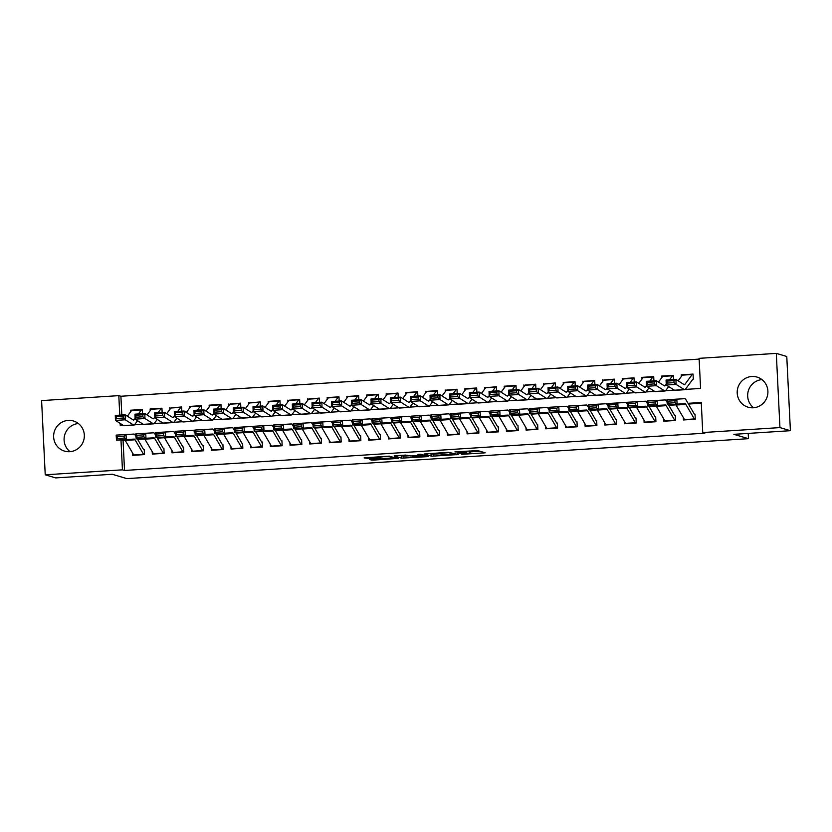 <?xml version="1.0" encoding="UTF-8"?>
<svg xmlns="http://www.w3.org/2000/svg" width="832" height="832" viewBox="0 0 832 832"><rect width="100%" height="100%" fill="white"/><g stroke="black" fill="none" stroke-linecap="round" stroke-linejoin="round"><path stroke-width="1.25" d="M461.469 454.345L485.191 452.806L477.755 450.58L454.896 451.901L466.242 452.078L457.652 453.211L470.059 453.211L461.469 454.345M68.224 420.41A15.704 15.33 106.5 0 1 84.23 437.767A15.704 15.33 106.5 0 1 64.522 451.11A15.704 15.33 106.5 0 1 68.224 420.41M751.795 376.49A15.704 15.33 106.5 0 1 767.801 393.848A15.704 15.33 106.5 0 1 748.093 407.191A15.704 15.33 106.5 0 1 751.795 376.49M370.968 459.222L369.398 459.43L371.519 460.075L373.859 460.075L398.206 458.39L388.43 456.175L364.125 457.891L368.971 458.63L378.726 457.995L380.286 457.777L378.882 457.309L383.604 456.695L389.334 456.726L394.316 458.234L370.968 459.222M685.287 389.418L700.575 388.43L699.109 358.342L776.308 353.382L786.77 356.491L790.4 430.695L733.845 434.335L748.488 438.672L126.88 478.618L112.237 474.271L55.692 477.911L45.23 474.802L41.6 400.598L118.81 395.637L119.766 415.147M790.4 430.695L779.938 427.596L702.738 432.557L701.262 402.47L688.043 403.322M125.122 440.242L123.063 440.378L124.53 470.465L704.829 433.181L702.738 432.557M124.53 470.465L122.439 469.841L45.23 474.802M431.569 456.217L458.255 454.532L448.479 452.317L424.133 454.002L431.569 456.217L431.465 454.21L440.014 453.814M426.67 456.685L401.544 458.151L394.108 455.926L405.423 455.083L410.758 455.967L419.567 455.551L421.138 455.333L417.934 454.366L420.67 454.21L428.189 456.435L426.67 456.685L426.629 455.978M142.47 413.691L142.262 409.469L130.468 410.228L131.55 410.55L127.348 416.218M162.146 412.433L161.938 408.2L150.134 408.959L151.216 409.282L147.025 414.95M181.813 411.164L181.605 406.942L170.882 408.023M201.49 409.906L201.282 405.673L189.478 406.432L190.559 406.754L186.368 412.422M221.156 408.637L220.948 404.414L209.144 405.174L210.226 405.496L206.034 411.164M240.833 407.368L240.625 403.146L229.902 404.227M260.499 406.11L260.291 401.887L249.569 402.958M280.166 404.841L279.968 400.618L268.164 401.378L269.246 401.7L265.044 407.368M299.842 403.582L299.634 399.36L288.912 400.431M319.509 402.314L319.301 398.091L308.589 399.173M339.186 401.055L338.978 396.833L327.174 397.582L328.255 397.904L324.064 403.572M358.852 399.786L358.644 395.564L347.922 396.646M378.529 398.528L378.321 394.306L366.517 395.054L367.598 395.377L363.407 401.045M398.195 397.259L397.987 393.037L387.265 394.118M417.872 396.001L417.664 391.768L405.86 392.527L406.942 392.85L402.74 398.518M437.538 394.732L437.33 390.51L426.608 391.591M457.205 393.474L457.007 389.241L446.285 390.322M476.882 392.205L476.674 387.982L464.87 388.742L465.951 389.064L461.76 394.732M496.548 390.936L496.34 386.714L485.628 387.795M516.225 389.678L516.017 385.455L504.213 386.214L505.294 386.537L501.103 392.205M535.891 388.409L535.683 384.186L524.961 385.268M555.568 387.15L555.36 382.928L544.638 383.999M575.234 385.882L575.026 381.659L563.222 382.418L564.304 382.741L560.113 388.409M594.911 384.623L594.703 380.401L583.981 381.472M614.578 383.354L614.37 379.132L603.647 380.214M634.244 382.096L634.046 377.874L622.242 378.622L623.324 378.945L619.122 384.613M653.921 380.827L653.713 376.605L641.909 377.364L642.99 377.686L638.799 383.354M673.587 379.569L673.379 375.336L661.586 376.095L662.667 376.418L658.466 382.086M683.342 417.57L683.457 419.962L695.261 419.203L695.022 414.19M663.676 418.839L663.79 421.231L675.594 420.472L675.345 415.459M643.999 420.098L644.114 422.49L655.918 421.73L655.678 416.718M624.333 421.366L624.447 423.758L636.251 422.999L636.002 417.986M604.656 422.625L604.77 425.017L616.574 424.258L616.335 419.245M584.99 423.894L585.104 426.286L596.908 425.526L596.658 420.514M565.313 425.152L565.438 427.544L577.231 426.785L576.992 421.772M545.646 426.421L545.761 428.813L557.565 428.054L557.315 423.041M525.97 427.679L526.094 430.071L537.898 429.312L537.649 424.299M506.303 428.948L506.418 431.34L518.222 430.581L517.982 425.568M486.637 430.206L486.751 432.598L498.555 431.839L498.306 426.826M466.96 431.475L467.074 433.867L478.878 433.108L478.639 428.095M447.294 432.734L447.408 435.126L459.212 434.377L458.962 429.354M427.617 434.002L427.731 436.394L439.535 435.635L439.296 430.622M407.95 435.271L408.065 437.663L419.869 436.904L419.619 431.881M388.274 436.53L388.398 438.922L400.192 438.162L399.953 433.15M368.607 437.798L368.722 440.19L380.526 439.431L380.276 434.418M348.93 439.057L349.055 441.449L360.859 440.69L360.61 435.677M329.264 440.326L329.378 442.718L341.182 441.958L340.943 436.946M309.598 441.584L309.712 443.976L321.516 443.217L321.266 438.204M289.921 442.853L290.035 445.245L301.839 444.486L301.6 439.473M270.254 444.111L270.369 446.503L282.173 445.744L281.923 440.731M250.578 445.38L250.692 447.772L262.496 447.013L262.257 442M230.911 446.638L231.026 449.03L242.83 448.271L242.58 443.258M211.234 447.907L211.359 450.299L223.153 449.54L222.914 444.527M191.568 449.166L191.682 451.558L203.486 450.809L203.237 445.786M171.891 450.434L172.016 452.826L183.82 452.067L183.57 447.054M152.225 451.703L152.339 454.095L164.143 453.336L163.904 448.313M701.303 403.218L688.47 404.05M675.906 404.851L668.803 405.309M656.24 406.12L649.126 406.578M636.574 407.378L629.46 407.836M616.897 408.647L609.783 409.105M597.23 409.906L590.117 410.363M577.554 411.174L570.44 411.632M557.887 412.443L550.774 412.901M538.21 413.702L531.097 414.159M518.544 414.97L511.43 415.428M498.867 416.229L491.764 416.686M479.201 417.498L472.087 417.955M459.534 418.756L452.421 419.214M439.858 420.025L432.744 420.482M420.191 421.283L413.078 421.741M400.514 422.552L393.401 423.01M380.848 423.81L373.734 424.268M361.171 425.079L354.058 425.537M341.505 426.338L334.391 426.795M321.828 427.606L314.725 428.064M302.162 428.875L295.048 429.333M282.495 430.134L275.382 430.591M262.818 431.402L255.705 431.86M243.152 432.661L236.038 433.118M223.475 433.93L216.362 434.387M203.809 435.188L196.695 435.646M184.132 436.457L177.018 436.914M164.466 437.715L157.352 438.173M144.789 438.984L137.686 439.442M144.227 449.582L144.477 454.594L132.673 455.354L132.558 452.962M699.14 359.102L120.9 396.25L121.815 415.022M122.294 424.746L122.335 425.589M693.295 379.09L693.056 374.078L681.252 374.837L681.335 376.511M661.586 376.095L661.658 377.77M641.909 377.364L641.992 379.038M622.242 378.622L622.326 380.297M602.566 379.891L602.649 381.566M582.899 381.16L582.982 382.824M563.222 382.418L563.306 384.093M543.556 383.687L543.639 385.351M523.879 384.946L523.962 386.62M504.213 386.214L504.296 387.878M484.546 387.473L484.619 389.147M464.87 388.742L464.953 390.416M445.203 390L445.286 391.674M425.526 391.269L425.61 392.943M405.86 392.527L405.943 394.202M386.183 393.796L386.266 395.47M366.517 395.054L366.6 396.729M346.84 396.323L346.923 397.998M327.174 397.582L327.257 399.256M307.507 398.85L307.58 400.525M287.83 400.119L287.914 401.783M268.164 401.378L268.247 403.052M248.487 402.646L248.57 404.31M228.821 403.905L228.904 405.579M209.144 405.174L209.227 406.848M189.478 406.432L189.561 408.106M169.801 407.701L169.884 409.375M150.134 408.959L150.218 410.634M130.468 410.228L130.541 411.902M748.488 438.672L748.228 433.41M776.308 353.382L779.938 427.596M120.9 396.25L118.81 395.637M120.162 423.394L120.276 425.724L123.51 425.516M134.503 424.809L143.177 424.247M154.17 423.54L162.854 422.989M173.846 422.282L182.52 421.72M193.513 421.013L202.197 420.451M213.19 419.754L221.863 419.193M232.856 418.486L241.54 417.924M252.533 417.217L261.206 416.666M272.199 415.958L280.873 415.397M291.866 414.69L300.55 414.138M311.542 413.431L320.216 412.87M331.209 412.162L339.893 411.611M350.886 410.904L359.559 410.342M370.552 409.635L379.236 409.084M390.229 408.377L398.902 407.815M409.895 407.108L418.579 406.557M429.572 405.85L438.246 405.288M449.238 404.581L457.912 404.019M468.905 403.322L477.589 402.761M488.582 402.054L497.255 401.492M508.248 400.785L516.932 400.234M527.925 399.526L536.598 398.965M547.591 398.258L556.275 397.706M567.268 396.999L575.942 396.438M586.934 395.73L595.618 395.179M606.611 394.472L615.285 393.91M626.278 393.203L634.951 392.652M645.944 391.945L654.628 391.383M665.621 390.676L674.294 390.125M120.973 439.91L122.439 469.841M123.063 440.378L121.389 439.889M681.252 374.837L682.334 375.159M753.615 407.753A15.704 15.33 106.5 0 1 761.956 379.61M70.044 451.682A15.704 15.33 106.5 0 1 78.385 423.54M470.194 453.305L470.101 451.298L470.059 453.211M469.175 450.986L469.955 451.204M470.122 451.88L479.981 451.246M429.239 453.554L431.465 454.21M453.991 454.719L455.052 454.542L448.573 452.618L439.13 453.502L443.695 454.906L453.991 454.719M409.989 455.738L403.78 456.144L403.884 458.151M399.214 455.478L403.78 456.144M413.868 456.893L424.32 456.3L420.15 455.728L412.11 456.362L413.868 456.893M693.077 374.442L692.619 374.296A7.051 1.435 86.3 0 0 692.505 374.286A7.051 1.435 86.3 0 0 692.182 374.504L684.882 384.374A10.067 2.049 -93.7 0 1 684.414 384.686A10.067 2.049 -93.7 0 1 684.112 384.602L675.917 379.413L676.083 384.394L684.278 389.574A15.101 3.078 86.3 0 0 684.736 389.709A15.101 3.078 86.3 0 0 685.433 389.241L692.734 379.371M674.003 382.647L673.941 380.65L667.056 381.098L667.118 383.084L674.003 382.647L676.083 384.394L666.245 385.029L674.44 390.208A15.101 3.078 86.3 0 0 674.898 390.343L684.736 389.709M667.118 383.084L666.245 385.029L666.078 380.047L675.917 379.413L673.941 380.65M682.781 374.93A7.051 1.435 86.3 0 0 682.666 374.92A7.051 1.435 86.3 0 0 682.344 375.138L678.142 380.827M666.078 380.047L667.056 381.098M684.726 419.879A7.051 1.435 -93.7 0 1 684.518 419.588L676.021 405.028A10.067 2.049 86.3 0 0 675.21 404.342L667.285 404.747L666.962 399.724L684.726 398.684A15.101 3.078 -93.7 0 1 685.942 399.724L694.418 414.232M674.887 400.712L676.801 399.09L677.123 404.113L667.285 404.747L668.127 403.166L675.012 402.73L674.887 400.712L668.002 401.159L668.127 403.166M694.564 419.245A7.051 1.435 -93.7 0 1 694.356 418.954L685.859 404.394A10.067 2.049 86.3 0 0 685.038 403.707L677.123 404.113L675.012 402.73M668.002 401.159L666.962 399.724M673.4 375.7L672.942 375.565A7.051 1.435 86.3 0 0 672.838 375.554A7.051 1.435 86.3 0 0 672.516 375.773L669.51 379.829M666.224 384.27L665.205 385.642A10.067 2.049 -93.7 0 1 664.747 385.954A10.067 2.049 -93.7 0 1 664.435 385.861L656.24 380.682L656.406 385.663L664.602 390.842A15.101 3.078 86.3 0 0 665.07 390.978A15.101 3.078 86.3 0 0 665.756 390.51L668.678 386.568M654.337 383.906L654.264 381.919L647.379 382.366L647.452 384.353L654.337 383.906L656.406 385.663L646.578 386.287L654.774 391.477A15.101 3.078 86.3 0 0 655.231 391.612L665.07 390.978M647.452 384.353L646.578 386.287L646.402 381.316L656.24 380.682L654.264 381.919M663.104 376.199A7.051 1.435 86.3 0 0 663 376.189A7.051 1.435 86.3 0 0 662.678 376.407L672.516 375.773M646.402 381.316L647.379 382.366M653.734 376.969L653.276 376.834A7.051 1.435 86.3 0 0 653.162 376.813A7.051 1.435 86.3 0 0 652.839 377.031L649.834 381.087M646.547 385.538L645.538 386.901A10.067 2.049 -93.7 0 1 645.07 387.213A10.067 2.049 -93.7 0 1 644.769 387.13L636.574 381.94L636.74 386.922L644.935 392.111A15.101 3.078 86.3 0 0 645.393 392.236A15.101 3.078 86.3 0 0 646.09 391.768L649.012 387.826M634.66 385.174L634.598 383.188L627.713 383.625L627.775 385.622L634.66 385.174L636.74 386.922L626.902 387.556L635.097 392.735A15.101 3.078 86.3 0 0 635.554 392.87L645.393 392.236M627.775 385.622L626.902 387.556L626.735 382.574L636.574 381.94L634.598 383.188M643.438 377.458A7.051 1.435 86.3 0 0 643.334 377.447A7.051 1.435 86.3 0 0 643.001 377.666L652.839 377.031M626.735 382.574L627.713 383.625M634.057 378.227L633.599 378.092A7.051 1.435 86.3 0 0 633.495 378.082A7.051 1.435 86.3 0 0 633.173 378.3L630.167 382.356M626.881 386.797L625.862 388.17A10.067 2.049 -93.7 0 1 625.404 388.482A10.067 2.049 -93.7 0 1 625.092 388.388L616.897 383.209L617.074 388.19L625.258 393.37A15.101 3.078 86.3 0 0 625.726 393.505A15.101 3.078 86.3 0 0 626.423 393.037L629.335 389.095M614.994 386.443L614.921 384.446L608.036 384.894L608.109 386.88L614.994 386.443L617.074 388.19L607.235 388.814L615.43 394.004A15.101 3.078 86.3 0 0 615.888 394.139L625.726 393.505M608.109 386.88L607.235 388.814L607.069 383.843L616.897 383.209L614.921 384.446M623.771 378.726A7.051 1.435 86.3 0 0 623.657 378.716A7.051 1.435 86.3 0 0 623.334 378.934L633.173 378.3M607.069 383.843L608.036 384.894M614.39 379.496L613.933 379.361A7.051 1.435 86.3 0 0 613.818 379.34A7.051 1.435 86.3 0 0 613.496 379.558L610.501 383.614M607.204 388.066L606.195 389.438A10.067 2.049 -93.7 0 1 605.727 389.74A10.067 2.049 -93.7 0 1 605.426 389.657L597.23 384.467L597.397 389.449L605.592 394.638A15.101 3.078 86.3 0 0 606.05 394.763A15.101 3.078 86.3 0 0 606.746 394.306L609.669 390.354M595.317 387.702L595.254 385.715L588.37 386.152L588.432 388.149L595.317 387.702L597.397 389.449L587.558 390.083L595.754 395.262A15.101 3.078 86.3 0 0 596.222 395.398L606.05 394.763M588.432 388.149L587.558 390.083L587.392 385.102L597.23 384.467L595.254 385.715M604.094 379.985A7.051 1.435 86.3 0 0 603.99 379.974A7.051 1.435 86.3 0 0 603.658 380.193L599.456 385.882M587.392 385.102L588.37 386.152M665.059 421.148A7.051 1.435 -93.7 0 1 664.851 420.857L656.354 406.297A10.067 2.049 86.3 0 0 655.533 405.6L647.618 406.006L647.296 400.982L665.049 399.942A15.101 3.078 -93.7 0 1 666.276 400.982L667.139 402.47M668.429 404.685L674.742 415.49M655.221 401.981L657.134 400.348L657.446 405.371L647.618 406.006L648.461 404.435L655.346 403.988L655.221 401.981L648.336 402.418L648.461 404.435M674.898 420.514A7.051 1.435 -93.7 0 1 674.69 420.222L666.182 405.662A10.067 2.049 86.3 0 0 665.371 404.966L657.446 405.371L655.346 403.988M648.336 402.418L647.296 400.982M645.382 422.406A7.051 1.435 -93.7 0 1 645.174 422.115L636.678 407.555A10.067 2.049 86.3 0 0 635.866 406.869L627.942 407.274L627.619 402.251L645.382 401.211A15.101 3.078 -93.7 0 1 646.599 402.251L647.473 403.738M648.762 405.943L655.075 416.759M635.544 403.239L637.458 401.617L637.78 406.64L627.942 407.274L628.784 405.694L635.669 405.257L635.544 403.239L628.659 403.686L628.784 405.694M655.221 421.772A7.051 1.435 -93.7 0 1 655.013 421.481L646.516 406.931A10.067 2.049 86.3 0 0 645.694 406.234L637.78 406.64L635.669 405.257M628.659 403.686L627.619 402.251M625.716 423.675A7.051 1.435 -93.7 0 1 625.508 423.384L617.011 408.824A10.067 2.049 86.3 0 0 616.19 408.127L608.275 408.533L607.953 403.51L625.706 402.47A15.101 3.078 -93.7 0 1 626.933 403.51L627.796 404.997M629.086 407.212L635.398 418.018M615.878 404.508L617.791 402.875L618.103 407.898L608.275 408.533L609.118 406.962L616.002 406.515L615.878 404.508L608.993 404.955L609.118 406.962M635.554 423.041A7.051 1.435 -93.7 0 1 635.346 422.75L626.839 408.19A10.067 2.049 86.3 0 0 626.028 407.493L618.103 407.898L616.002 406.515M608.993 404.955L607.953 403.51M606.05 424.934A7.051 1.435 -93.7 0 1 605.842 424.642L597.334 410.082A10.067 2.049 86.3 0 0 596.523 409.396L588.598 409.802L588.276 404.778L606.039 403.738A15.101 3.078 -93.7 0 1 607.256 404.778L608.13 406.266M609.419 408.481L615.732 419.286M596.201 405.777L598.114 404.144L598.437 409.167L588.598 409.802L589.451 408.221L596.336 407.784L596.201 405.777L589.316 406.214L589.451 408.221M615.878 424.31A7.051 1.435 -93.7 0 1 615.67 424.008L607.173 409.458A10.067 2.049 86.3 0 0 606.362 408.762L598.437 409.167L596.336 407.784M589.316 406.214L588.276 404.778M594.714 380.754L594.256 380.619A7.051 1.435 86.3 0 0 594.152 380.609A7.051 1.435 86.3 0 0 593.83 380.827L590.824 384.883M587.538 389.324L586.518 390.697A10.067 2.049 -93.7 0 1 586.061 391.009A10.067 2.049 -93.7 0 1 585.749 390.915L577.554 385.736L577.73 390.718L585.926 395.897A15.101 3.078 86.3 0 0 586.383 396.032A15.101 3.078 86.3 0 0 587.08 395.564L589.992 391.622M575.65 388.97L575.578 386.974L568.693 387.421L568.766 389.407L575.65 388.97L577.73 390.718L567.892 391.342L576.087 396.531A15.101 3.078 86.3 0 0 576.545 396.666L586.383 396.032M568.766 389.407L567.892 391.342L567.726 386.37L577.554 385.736L575.578 386.974M584.428 381.254A7.051 1.435 86.3 0 0 584.314 381.243A7.051 1.435 86.3 0 0 583.991 381.462L579.779 387.14M567.726 386.37L568.693 387.421M586.373 426.202A7.051 1.435 -93.7 0 1 586.165 425.911L577.668 411.351A10.067 2.049 86.3 0 0 576.846 410.654L568.932 411.06L568.61 406.037L586.362 405.007A15.101 3.078 -93.7 0 1 587.59 406.037L588.453 407.524M589.753 409.739L596.055 420.545M576.534 407.035L578.448 405.402L578.77 410.426L568.932 411.06L569.774 409.49L576.659 409.042L576.534 407.035L569.65 407.482L569.774 409.49M596.211 425.568A7.051 1.435 -93.7 0 1 596.003 425.277L587.496 410.717A10.067 2.049 86.3 0 0 586.685 410.03L578.77 410.426L576.659 409.042M569.65 407.482L568.61 406.037M575.047 382.023L574.59 381.888A7.051 1.435 86.3 0 0 574.475 381.867A7.051 1.435 86.3 0 0 574.153 382.086L571.158 386.152M567.861 390.593L566.852 391.966A10.067 2.049 -93.7 0 1 566.384 392.278A10.067 2.049 -93.7 0 1 566.082 392.184L557.887 387.005L558.054 391.976L566.249 397.166A15.101 3.078 86.3 0 0 566.706 397.301A15.101 3.078 86.3 0 0 567.403 396.833L570.326 392.881M555.974 390.229L555.911 388.242L549.026 388.679L549.089 390.676L555.974 390.229L558.054 391.976L548.215 392.61L556.41 397.79A15.101 3.078 86.3 0 0 556.878 397.925L566.706 397.301M549.089 390.676L548.215 392.61L548.049 387.629L557.887 387.005L555.911 388.242M564.751 382.512A7.051 1.435 86.3 0 0 564.647 382.502A7.051 1.435 86.3 0 0 564.325 382.72L574.153 382.086M548.049 387.629L549.026 388.679M566.706 427.461A7.051 1.435 -93.7 0 1 566.498 427.17L557.991 412.61A10.067 2.049 86.3 0 0 557.18 411.923L549.255 412.329L548.943 407.306L566.696 406.266A15.101 3.078 -93.7 0 1 567.913 407.306L568.786 408.793M570.076 411.008L576.389 421.814M556.858 408.304L558.771 406.671L559.094 411.694L549.255 412.329L550.108 410.748L556.993 410.311L556.858 408.304L549.973 408.741L550.108 410.748M576.534 426.837A7.051 1.435 -93.7 0 1 576.326 426.546L567.83 411.986A10.067 2.049 86.3 0 0 567.018 411.289L559.094 411.694L556.993 410.311M549.973 408.741L548.943 407.306M555.37 383.282L554.913 383.146A7.051 1.435 86.3 0 0 554.809 383.136A7.051 1.435 86.3 0 0 554.486 383.354L551.481 387.41M548.194 391.851L547.175 393.224A10.067 2.049 -93.7 0 1 546.718 393.536A10.067 2.049 -93.7 0 1 546.406 393.453L538.21 388.263L538.387 393.245L546.582 398.424A15.101 3.078 86.3 0 0 547.04 398.559A15.101 3.078 86.3 0 0 547.737 398.091L550.649 394.15M536.307 391.498L536.234 389.501L529.35 389.948L529.422 391.934L536.307 391.498L538.387 393.245L528.549 393.879L536.744 399.058A15.101 3.078 86.3 0 0 537.202 399.194L547.04 398.559M529.422 391.934L528.549 393.879L528.382 388.898L538.21 388.263L536.234 389.501M545.085 383.781A7.051 1.435 86.3 0 0 544.97 383.77A7.051 1.435 86.3 0 0 544.648 383.989L540.446 389.667M528.382 388.898L529.35 389.948M547.03 428.73A7.051 1.435 -93.7 0 1 546.822 428.438L538.325 413.878A10.067 2.049 86.3 0 0 537.514 413.182L529.589 413.587L529.266 408.564L547.019 407.534A15.101 3.078 -93.7 0 1 548.246 408.574L549.11 410.051M550.41 412.266L556.712 423.072M537.191 409.562L539.105 407.94L539.427 412.963L529.589 413.587L530.431 412.017L537.316 411.57L537.191 409.562L530.306 410.01L530.431 412.017M556.868 428.095A7.051 1.435 -93.7 0 1 556.66 427.804L548.163 413.244A10.067 2.049 86.3 0 0 547.342 412.558L539.427 412.963L537.316 411.57M530.306 410.01L529.266 408.564M535.704 384.55L535.246 384.415A7.051 1.435 86.3 0 0 535.142 384.405A7.051 1.435 86.3 0 0 534.81 384.623L531.814 388.679M528.528 393.12L527.509 394.493A10.067 2.049 -93.7 0 1 527.041 394.805A10.067 2.049 -93.7 0 1 526.739 394.711L518.544 389.532L518.71 394.503L526.906 399.693A15.101 3.078 86.3 0 0 527.374 399.828A15.101 3.078 86.3 0 0 528.06 399.36L530.982 395.418M516.641 392.756L516.568 390.77L509.683 391.206L509.756 393.203L516.641 392.756L518.71 394.503L508.882 395.138L517.067 400.327A15.101 3.078 86.3 0 0 517.535 400.452L527.374 399.828M509.756 393.203L508.882 395.138L508.706 390.156L518.544 389.532L516.568 390.77M525.408 385.05A7.051 1.435 86.3 0 0 525.304 385.029A7.051 1.435 86.3 0 0 524.982 385.247L520.77 390.936M508.706 390.156L509.683 391.206M527.363 429.988A7.051 1.435 -93.7 0 1 527.155 429.697L518.648 415.147A10.067 2.049 86.3 0 0 517.837 414.45L509.912 414.856L509.6 409.833L527.353 408.793A15.101 3.078 -93.7 0 1 528.58 409.833L529.443 411.32M530.733 413.535L537.046 424.341M517.525 410.831L519.428 409.198L519.75 414.222L509.912 414.856L510.765 413.275L517.65 412.838L517.525 410.831L510.63 411.268L510.765 413.275M537.202 429.364A7.051 1.435 -93.7 0 1 536.983 429.073L528.486 414.513A10.067 2.049 86.3 0 0 527.675 413.816L519.75 414.222L517.65 412.838M510.63 411.268L509.6 409.833M516.038 385.809L515.58 385.674A7.051 1.435 86.3 0 0 515.466 385.663A7.051 1.435 86.3 0 0 515.143 385.882L512.138 389.938M508.851 394.378L507.842 395.751A10.067 2.049 -93.7 0 1 507.374 396.063A10.067 2.049 -93.7 0 1 507.073 395.98L498.878 390.79L499.044 395.772L507.239 400.951A15.101 3.078 86.3 0 0 507.697 401.086A15.101 3.078 86.3 0 0 508.394 400.618L511.306 396.677M496.964 394.025L496.902 392.028L490.017 392.475L490.079 394.462L496.964 394.025L499.044 395.772L489.206 396.406L497.401 401.586A15.101 3.078 86.3 0 0 497.858 401.721L507.697 401.086M490.079 394.462L489.206 396.406L489.039 391.425L498.878 390.79L496.902 392.028M505.742 386.308A7.051 1.435 86.3 0 0 505.627 386.298A7.051 1.435 86.3 0 0 505.305 386.516L515.143 385.882M489.039 391.425L490.017 392.475M496.361 387.078L495.903 386.942A7.051 1.435 86.3 0 0 495.799 386.932A7.051 1.435 86.3 0 0 495.477 387.15L492.471 391.206M489.185 395.647L488.166 397.02A10.067 2.049 -93.7 0 1 487.708 397.332A10.067 2.049 -93.7 0 1 487.396 397.238L479.201 392.059L479.367 397.03L487.562 402.22A15.101 3.078 86.3 0 0 488.03 402.355A15.101 3.078 86.3 0 0 488.717 401.887L491.639 397.946M477.298 395.283L477.225 393.297L470.34 393.734L470.413 395.73L477.298 395.283L479.367 397.03L469.539 397.665L477.734 402.854A15.101 3.078 86.3 0 0 478.192 402.979L488.03 402.355M470.413 395.73L469.539 397.665L469.362 392.683L479.201 392.059L477.225 393.297M486.065 387.577A7.051 1.435 86.3 0 0 485.961 387.556A7.051 1.435 86.3 0 0 485.638 387.774L481.426 393.463M469.362 392.683L470.34 393.734M476.694 388.336L476.237 388.201A7.051 1.435 86.3 0 0 476.122 388.19A7.051 1.435 86.3 0 0 475.8 388.409L472.794 392.465M469.508 396.906L468.499 398.278A10.067 2.049 -93.7 0 1 468.031 398.59A10.067 2.049 -93.7 0 1 467.73 398.507L459.534 393.318L459.701 398.299L467.896 403.478A15.101 3.078 86.3 0 0 468.354 403.614A15.101 3.078 86.3 0 0 469.05 403.146L471.973 399.204M457.621 396.552L457.558 394.555L450.674 395.002L450.736 396.989L457.621 396.552L459.701 398.299L449.862 398.934L458.058 404.113A15.101 3.078 86.3 0 0 458.515 404.248L468.354 403.614M450.736 396.989L449.862 398.934L449.696 393.952L459.534 393.318L457.558 394.555M466.398 388.835A7.051 1.435 86.3 0 0 466.294 388.825A7.051 1.435 86.3 0 0 465.962 389.043L475.8 388.409M449.696 393.952L450.674 395.002M457.018 389.605L456.56 389.47A7.051 1.435 86.3 0 0 456.456 389.459A7.051 1.435 86.3 0 0 456.134 389.678L453.128 393.734M449.842 398.174L448.822 399.547A10.067 2.049 -93.7 0 1 448.365 399.859A10.067 2.049 -93.7 0 1 448.053 399.766L439.858 394.586L440.034 399.558L448.219 404.747A15.101 3.078 86.3 0 0 448.687 404.882A15.101 3.078 86.3 0 0 449.384 404.414L452.296 400.473M437.954 397.81L437.882 395.824L430.997 396.261L431.07 398.258L437.954 397.81L440.034 399.558L430.196 400.192L438.391 405.382A15.101 3.078 86.3 0 0 438.849 405.517L448.687 404.882M431.07 398.258L430.196 400.192L430.03 395.221L439.858 394.586L437.882 395.824M446.732 390.104A7.051 1.435 86.3 0 0 446.618 390.083A7.051 1.435 86.3 0 0 446.295 390.302L442.083 395.99M430.03 395.221L430.997 396.261M437.351 390.874L436.894 390.728A7.051 1.435 86.3 0 0 436.779 390.718A7.051 1.435 86.3 0 0 436.457 390.936L433.462 394.992M430.165 399.443L429.156 400.806A10.067 2.049 -93.7 0 1 428.688 401.118A10.067 2.049 -93.7 0 1 428.386 401.034L420.191 395.845L420.358 400.826L428.553 406.006A15.101 3.078 86.3 0 0 429.01 406.141A15.101 3.078 86.3 0 0 429.707 405.673L432.63 401.731M418.278 399.079L418.215 397.082L411.33 397.53L411.393 399.516L418.278 399.079L420.358 400.826L410.519 401.461L418.714 406.64A15.101 3.078 86.3 0 0 419.182 406.775L429.01 406.141M411.393 399.516L410.519 401.461L410.353 396.479L420.191 395.845L418.215 397.082M427.055 391.362A7.051 1.435 86.3 0 0 426.951 391.352A7.051 1.435 86.3 0 0 426.618 391.57L422.417 397.259M410.353 396.479L411.33 397.53M417.674 392.132L417.217 391.997A7.051 1.435 86.3 0 0 417.113 391.986A7.051 1.435 86.3 0 0 416.79 392.205L413.785 396.261M410.498 400.702L409.479 402.074A10.067 2.049 -93.7 0 1 409.022 402.386A10.067 2.049 -93.7 0 1 408.71 402.293L400.514 397.114L400.691 402.095L408.886 407.274A15.101 3.078 86.3 0 0 409.344 407.41A15.101 3.078 86.3 0 0 410.041 406.942L412.953 403M398.611 400.338L398.538 398.351L391.654 398.798L391.726 400.785L398.611 400.338L400.691 402.095L390.853 402.719L399.048 407.909A15.101 3.078 86.3 0 0 399.506 408.044L409.344 407.41M391.726 400.785L390.853 402.719L390.686 397.748L400.514 397.114L398.538 398.351M407.389 392.631A7.051 1.435 86.3 0 0 407.274 392.621A7.051 1.435 86.3 0 0 406.952 392.839L416.79 392.205M390.686 397.748L391.654 398.798M398.008 393.401L397.55 393.266A7.051 1.435 86.3 0 0 397.436 393.245A7.051 1.435 86.3 0 0 397.114 393.463L394.118 397.519M390.822 401.97L389.813 403.333A10.067 2.049 -93.7 0 1 389.345 403.645A10.067 2.049 -93.7 0 1 389.043 403.562L380.848 398.372L381.014 403.354L389.21 408.543A15.101 3.078 86.3 0 0 389.667 408.668A15.101 3.078 86.3 0 0 390.364 408.2L393.286 404.258M378.934 401.606L378.872 399.62L371.987 400.057L372.05 402.054L378.934 401.606L381.014 403.354L371.176 403.988L379.371 409.167A15.101 3.078 86.3 0 0 379.839 409.302L389.667 408.668M372.05 402.054L371.176 403.988L371.01 399.006L380.848 398.372L378.872 399.62M387.712 393.89A7.051 1.435 86.3 0 0 387.608 393.879A7.051 1.435 86.3 0 0 387.286 394.098L383.074 399.786M371.01 399.006L371.987 400.057M378.331 394.659L377.874 394.524A7.051 1.435 86.3 0 0 377.77 394.514A7.051 1.435 86.3 0 0 377.447 394.732L374.442 398.788M371.155 403.229L370.136 404.602A10.067 2.049 -93.7 0 1 369.678 404.914A10.067 2.049 -93.7 0 1 369.366 404.82L361.171 399.641L361.348 404.622L369.543 409.802A15.101 3.078 86.3 0 0 370.001 409.937A15.101 3.078 86.3 0 0 370.698 409.469L373.61 405.527M359.268 402.875L359.195 400.878L352.31 401.326L352.383 403.312L359.268 402.875L361.348 404.622L351.51 405.246L359.705 410.436A15.101 3.078 86.3 0 0 360.162 410.571L370.001 409.937M352.383 403.312L351.51 405.246L351.343 400.275L361.171 399.641L359.195 400.878M368.046 395.158A7.051 1.435 86.3 0 0 367.931 395.148A7.051 1.435 86.3 0 0 367.609 395.366L377.447 394.732M351.343 400.275L352.31 401.326M358.665 395.928L358.207 395.793A7.051 1.435 86.3 0 0 358.103 395.772A7.051 1.435 86.3 0 0 357.77 395.99L354.775 400.046M351.489 404.498L350.47 405.86A10.067 2.049 -93.7 0 1 350.002 406.172A10.067 2.049 -93.7 0 1 349.7 406.089L341.505 400.899L341.671 405.881L349.866 411.07A15.101 3.078 86.3 0 0 350.334 411.195A15.101 3.078 86.3 0 0 351.021 410.738L353.943 406.786M339.602 404.134L339.529 402.147L332.644 402.584L332.717 404.581L339.602 404.134L341.671 405.881L331.843 406.515L340.028 411.694A15.101 3.078 86.3 0 0 340.496 411.83L350.334 411.195M332.717 404.581L331.843 406.515L331.666 401.534L341.505 400.899L339.529 402.147M348.369 396.417A7.051 1.435 86.3 0 0 348.265 396.406A7.051 1.435 86.3 0 0 347.942 396.625L343.73 402.314M331.666 401.534L332.644 402.584M338.998 397.186L338.541 397.051A7.051 1.435 86.3 0 0 338.426 397.041A7.051 1.435 86.3 0 0 338.104 397.259L335.098 401.315M331.812 405.756L330.803 407.129A10.067 2.049 -93.7 0 1 330.335 407.441A10.067 2.049 -93.7 0 1 330.034 407.347L321.838 402.168L322.005 407.15L330.2 412.329A15.101 3.078 86.3 0 0 330.658 412.464A15.101 3.078 86.3 0 0 331.354 411.996L334.266 408.054M319.925 405.402L319.862 403.406L312.978 403.853L313.04 405.839L319.925 405.402L322.005 407.15L312.166 407.774L320.362 412.963A15.101 3.078 86.3 0 0 320.819 413.098L330.658 412.464M313.04 405.839L312.166 407.774L312 402.802L321.838 402.168L319.862 403.406M328.702 397.686A7.051 1.435 86.3 0 0 328.588 397.675A7.051 1.435 86.3 0 0 328.266 397.894L338.104 397.259M312 402.802L312.978 403.853M319.322 398.455L318.864 398.32A7.051 1.435 86.3 0 0 318.76 398.299A7.051 1.435 86.3 0 0 318.438 398.518L315.432 402.584M312.146 407.025L311.126 408.398A10.067 2.049 -93.7 0 1 310.669 408.71A10.067 2.049 -93.7 0 1 310.357 408.616L302.162 403.426L302.328 408.408L310.523 413.598A15.101 3.078 86.3 0 0 310.991 413.733A15.101 3.078 86.3 0 0 311.678 413.265L314.6 409.313M300.258 406.661L300.186 404.674L293.301 405.111L293.374 407.108L300.258 406.661L302.328 408.408L292.5 409.042L300.695 414.222A15.101 3.078 86.3 0 0 301.153 414.357L310.991 413.733M293.374 407.108L292.5 409.042L292.323 404.061L302.162 403.426L300.186 404.674M309.026 398.944A7.051 1.435 86.3 0 0 308.922 398.934A7.051 1.435 86.3 0 0 308.599 399.152L304.387 404.841M292.323 404.061L293.301 405.111M299.655 399.714L299.198 399.578A7.051 1.435 86.3 0 0 299.083 399.568A7.051 1.435 86.3 0 0 298.761 399.786L295.755 403.842M292.469 408.283L291.46 409.656A10.067 2.049 -93.7 0 1 290.992 409.968A10.067 2.049 -93.7 0 1 290.69 409.874L282.495 404.695L282.662 409.677L290.857 414.856A15.101 3.078 86.3 0 0 291.314 414.991A15.101 3.078 86.3 0 0 292.011 414.523L294.934 410.582M280.582 407.93L280.519 405.933L273.634 406.38L273.697 408.366L280.582 407.93L282.662 409.677L272.823 410.311L281.018 415.49A15.101 3.078 86.3 0 0 281.476 415.626L291.314 414.991M273.697 408.366L272.823 410.311L272.657 405.33L282.495 404.695L280.519 405.933M289.359 400.213A7.051 1.435 86.3 0 0 289.255 400.202A7.051 1.435 86.3 0 0 288.922 400.421L284.721 406.099M272.657 405.33L273.634 406.38M507.686 431.257A7.051 1.435 -93.7 0 1 507.478 430.966L498.982 416.406A10.067 2.049 86.3 0 0 498.17 415.709L490.246 416.114L489.923 411.091L507.686 410.062A15.101 3.078 -93.7 0 1 508.903 411.102L509.777 412.578M511.066 414.794L517.379 425.61M497.848 412.09L499.762 410.467L500.084 415.49L490.246 416.114L491.088 414.544L497.973 414.097L497.848 412.09L490.963 412.537L491.088 414.544M517.525 430.622A7.051 1.435 -93.7 0 1 517.317 430.331L508.82 415.771A10.067 2.049 86.3 0 0 507.998 415.085L500.084 415.49L497.973 414.097M490.963 412.537L489.923 411.091M488.02 432.526A7.051 1.435 -93.7 0 1 487.812 432.224L479.315 417.674A10.067 2.049 86.3 0 0 478.494 416.978L470.579 417.383L470.257 412.36L488.01 411.32A15.101 3.078 -93.7 0 1 489.237 412.36L490.1 413.847M491.39 416.062L497.702 426.868M478.182 413.358L480.095 411.726L480.407 416.749L470.579 417.383L471.422 415.813L478.306 415.366L478.182 413.358L471.297 413.795L471.422 415.813M497.858 431.891A7.051 1.435 -93.7 0 1 497.65 431.6L489.143 417.04A10.067 2.049 86.3 0 0 488.332 416.343L480.407 416.749L478.306 415.366M471.297 413.795L470.257 412.36M468.343 433.784A7.051 1.435 -93.7 0 1 468.135 433.493L459.638 418.933A10.067 2.049 86.3 0 0 458.827 418.246L450.902 418.642L450.58 413.618L468.343 412.589A15.101 3.078 -93.7 0 1 469.56 413.629L470.434 415.116M471.723 417.321L478.036 428.137M458.505 414.617L460.418 412.994L460.741 418.018L450.902 418.642L451.745 417.071L458.63 416.634L458.505 414.617L451.62 415.064L451.745 417.071M478.182 433.15A7.051 1.435 -93.7 0 1 477.974 432.858L469.477 418.298A10.067 2.049 86.3 0 0 468.655 417.612L460.741 418.018L458.63 416.634M451.62 415.064L450.58 413.618M448.677 435.053A7.051 1.435 -93.7 0 1 448.469 434.762L439.972 420.202A10.067 2.049 86.3 0 0 439.15 419.505L431.236 419.91L430.914 414.887L448.666 413.847A15.101 3.078 -93.7 0 1 449.894 414.887L450.757 416.374M452.046 418.59L458.359 429.395M438.838 415.886L440.752 414.253L441.064 419.276L431.236 419.91L432.078 418.34L438.963 417.893L438.838 415.886L431.954 416.322L432.078 418.34M458.515 434.418A7.051 1.435 -93.7 0 1 458.307 434.127L449.8 419.567A10.067 2.049 86.3 0 0 448.989 418.87L441.064 419.276L438.963 417.893M431.954 416.322L430.914 414.887M429.01 436.311A7.051 1.435 -93.7 0 1 428.802 436.02L420.295 421.46A10.067 2.049 86.3 0 0 419.484 420.774L411.559 421.179L411.237 416.156L429 415.116A15.101 3.078 -93.7 0 1 430.217 416.156L431.09 417.643M432.38 419.848L438.693 430.664M419.162 417.144L421.075 415.522L421.398 420.545L411.559 421.179L412.412 419.598L419.297 419.162L419.162 417.144L412.277 417.591L412.412 419.598M438.838 435.677A7.051 1.435 -93.7 0 1 438.63 435.386L430.134 420.826A10.067 2.049 86.3 0 0 429.322 420.139L421.398 420.545L419.297 419.162M412.277 417.591L411.237 416.156M409.334 437.58A7.051 1.435 -93.7 0 1 409.126 437.289L400.629 422.729A10.067 2.049 86.3 0 0 399.807 422.032L391.893 422.438L391.57 417.414L409.323 416.374A15.101 3.078 -93.7 0 1 410.55 417.414L411.414 418.902M412.714 421.117L419.016 431.922M399.495 418.413L401.409 416.78L401.731 421.803L391.893 422.438L392.735 420.867L399.62 420.42L399.495 418.413L392.61 418.85L392.735 420.867M419.172 436.946A7.051 1.435 -93.7 0 1 418.964 436.654L410.457 422.094A10.067 2.049 86.3 0 0 409.646 421.398L401.731 421.803L399.62 420.42M392.61 418.85L391.57 417.414M389.667 438.838A7.051 1.435 -93.7 0 1 389.459 438.547L380.952 423.987A10.067 2.049 86.3 0 0 380.141 423.301L372.216 423.706L371.904 418.683L389.657 417.643A15.101 3.078 -93.7 0 1 390.874 418.683L391.747 420.17M393.037 422.375L399.35 433.191M379.818 419.671L381.732 418.049L382.054 423.072L372.216 423.706L373.069 422.126L379.954 421.689L379.818 419.671L372.934 420.118L373.069 422.126M399.495 438.204A7.051 1.435 -93.7 0 1 399.287 437.913L390.79 423.363A10.067 2.049 86.3 0 0 389.979 422.666L382.054 423.072L379.954 421.689M372.934 420.118L371.904 418.683M369.99 440.107A7.051 1.435 -93.7 0 1 369.782 439.816L361.286 425.256A10.067 2.049 86.3 0 0 360.474 424.559L352.55 424.965L352.227 419.942L369.98 418.902A15.101 3.078 -93.7 0 1 371.207 419.942L372.07 421.429M373.37 423.644L379.673 434.45M360.152 420.94L362.066 419.307L362.388 424.33L352.55 424.965L353.392 423.394L360.277 422.947L360.152 420.94L353.267 421.387L353.392 423.394M379.829 439.473A7.051 1.435 -93.7 0 1 379.621 439.182L371.124 424.622A10.067 2.049 86.3 0 0 370.302 423.925L362.388 424.33L360.277 422.947M353.267 421.387L352.227 419.942M350.324 441.366A7.051 1.435 -93.7 0 1 350.116 441.074L341.609 426.514A10.067 2.049 86.3 0 0 340.798 425.828L332.873 426.234L332.561 421.21L350.314 420.17A15.101 3.078 -93.7 0 1 351.541 421.21L352.404 422.698M353.694 424.913L360.006 435.718M340.486 422.209L342.389 420.576L342.711 425.599L332.873 426.234L333.726 424.653L340.61 424.216L340.486 422.209L333.59 422.646L333.726 424.653M360.162 440.742A7.051 1.435 -93.7 0 1 359.944 440.44L351.447 425.89A10.067 2.049 86.3 0 0 350.636 425.194L342.711 425.599L340.61 424.216M333.59 422.646L332.561 421.21M330.647 442.634A7.051 1.435 -93.7 0 1 330.439 442.343L321.942 427.783A10.067 2.049 86.3 0 0 321.131 427.086L313.206 427.492L312.884 422.469L330.647 421.439A15.101 3.078 -93.7 0 1 331.864 422.469L332.738 423.956M334.027 426.171L340.34 436.977M320.809 423.467L322.722 421.834L323.045 426.858L313.206 427.492L314.049 425.922L320.934 425.474L320.809 423.467L313.924 423.914L314.049 425.922M340.486 442A7.051 1.435 -93.7 0 1 340.278 441.709L331.781 427.149A10.067 2.049 86.3 0 0 330.959 426.462L323.045 426.858L320.934 425.474M313.924 423.914L312.884 422.469M310.981 443.893A7.051 1.435 -93.7 0 1 310.773 443.602L302.276 429.042A10.067 2.049 86.3 0 0 301.454 428.355L293.54 428.761L293.218 423.738L310.97 422.698A15.101 3.078 -93.7 0 1 312.198 423.738L313.061 425.225M314.35 427.44L320.663 438.246M301.142 424.736L303.056 423.103L303.368 428.126L293.54 428.761L294.382 427.18L301.267 426.743L301.142 424.736L294.258 425.173L294.382 427.18M320.819 443.269A7.051 1.435 -93.7 0 1 320.611 442.978L312.104 428.418A10.067 2.049 86.3 0 0 311.293 427.721L303.368 428.126L301.267 426.743M294.258 425.173L293.218 423.738M291.304 445.162A7.051 1.435 -93.7 0 1 291.096 444.87L282.599 430.31A10.067 2.049 86.3 0 0 281.788 429.614L273.863 430.019L273.541 424.996L291.304 423.966A15.101 3.078 -93.7 0 1 292.521 424.996L293.394 426.483M294.684 428.698L300.997 439.504M281.466 425.994L283.379 424.362L283.702 429.395L273.863 430.019L274.706 428.449L281.59 428.002L281.466 425.994L274.581 426.442L274.706 428.449M301.142 444.527A7.051 1.435 -93.7 0 1 300.934 444.236L292.438 429.676A10.067 2.049 86.3 0 0 291.616 428.99L283.702 429.395L281.59 428.002M274.581 426.442L273.541 424.996M279.978 400.982L279.521 400.847A7.051 1.435 86.3 0 0 279.417 400.837A7.051 1.435 86.3 0 0 279.094 401.055L276.089 405.111M272.802 409.552L271.783 410.925A10.067 2.049 -93.7 0 1 271.326 411.237A10.067 2.049 -93.7 0 1 271.014 411.143L262.818 405.964L262.995 410.935L271.18 416.125A15.101 3.078 86.3 0 0 271.648 416.26A15.101 3.078 86.3 0 0 272.345 415.792L275.257 411.84M260.915 409.188L260.842 407.202L253.958 407.638L254.03 409.635L260.915 409.188L262.995 410.935L253.157 411.57L261.352 416.759A15.101 3.078 86.3 0 0 261.81 416.884L271.648 416.26M254.03 409.635L253.157 411.57L252.99 406.588L262.818 405.964L260.842 407.202M269.693 401.482A7.051 1.435 86.3 0 0 269.578 401.461A7.051 1.435 86.3 0 0 269.256 401.679L279.094 401.055M252.99 406.588L253.958 407.638M260.312 402.241L259.854 402.106A7.051 1.435 86.3 0 0 259.74 402.095A7.051 1.435 86.3 0 0 259.418 402.314L256.422 406.37M253.126 410.81L252.117 412.183A10.067 2.049 -93.7 0 1 251.649 412.495A10.067 2.049 -93.7 0 1 251.347 412.412L243.152 407.222L243.318 412.204L251.514 417.383A15.101 3.078 86.3 0 0 251.971 417.518A15.101 3.078 86.3 0 0 252.668 417.05L255.59 413.109M241.238 410.457L241.176 408.46L234.291 408.907L234.354 410.894L241.238 410.457L243.318 412.204L233.48 412.838L241.675 418.018A15.101 3.078 86.3 0 0 242.143 418.153L251.971 417.518M234.354 410.894L233.48 412.838L233.314 407.857L243.152 407.222L241.176 408.46M250.016 402.74A7.051 1.435 86.3 0 0 249.912 402.73A7.051 1.435 86.3 0 0 249.579 402.948L245.378 408.637M233.314 407.857L234.291 408.907M240.635 403.51L240.178 403.374A7.051 1.435 86.3 0 0 240.074 403.364A7.051 1.435 86.3 0 0 239.751 403.582L236.746 407.638M233.459 412.079L232.44 413.452A10.067 2.049 -93.7 0 1 231.982 413.764A10.067 2.049 -93.7 0 1 231.67 413.67L223.475 408.491L223.652 413.462L231.847 418.652A15.101 3.078 86.3 0 0 232.305 418.787A15.101 3.078 86.3 0 0 233.002 418.319L235.914 414.378M221.572 411.715L221.499 409.729L214.614 410.166L214.687 412.162L221.572 411.715L223.652 413.462L213.814 414.097L222.009 419.286A15.101 3.078 86.3 0 0 222.466 419.411L232.305 418.787M214.687 412.162L213.814 414.097L213.647 409.115L223.475 408.491L221.499 409.729M230.35 404.009A7.051 1.435 86.3 0 0 230.235 403.988A7.051 1.435 86.3 0 0 229.913 404.206L225.701 409.895M213.647 409.115L214.614 410.166M220.969 404.768L220.511 404.633A7.051 1.435 86.3 0 0 220.397 404.622A7.051 1.435 86.3 0 0 220.074 404.841L217.079 408.897M213.782 413.338L212.774 414.71A10.067 2.049 -93.7 0 1 212.306 415.022A10.067 2.049 -93.7 0 1 212.004 414.939L203.809 409.75L203.975 414.731L212.17 419.91A15.101 3.078 86.3 0 0 212.628 420.046A15.101 3.078 86.3 0 0 213.325 419.578L216.247 415.636M201.895 412.984L201.833 410.987L194.948 411.434L195.01 413.421L201.895 412.984L203.975 414.731L194.137 415.366L202.332 420.545A15.101 3.078 86.3 0 0 202.8 420.68L212.628 420.046M195.01 413.421L194.137 415.366L193.97 410.384L203.809 409.75L201.833 410.987M210.673 405.267A7.051 1.435 86.3 0 0 210.569 405.257A7.051 1.435 86.3 0 0 210.246 405.475L220.074 404.841M193.97 410.384L194.948 411.434M271.638 446.42A7.051 1.435 -93.7 0 1 271.43 446.129L262.933 431.579A10.067 2.049 86.3 0 0 262.111 430.882L254.197 431.288L253.874 426.265L271.627 425.225A15.101 3.078 -93.7 0 1 272.854 426.265L273.718 427.752M275.007 429.967L281.32 440.773M261.799 427.263L263.713 425.63L264.025 430.654L254.197 431.288L255.039 429.707L261.924 429.27L261.799 427.263L254.914 427.7L255.039 429.707M281.476 445.796A7.051 1.435 -93.7 0 1 281.268 445.505L272.761 430.945A10.067 2.049 86.3 0 0 271.95 430.248L264.025 430.654L261.924 429.27M254.914 427.7L253.874 426.265M251.971 447.689A7.051 1.435 -93.7 0 1 251.763 447.398L243.256 432.838A10.067 2.049 86.3 0 0 242.445 432.141L234.52 432.546L234.198 427.523L251.961 426.494A15.101 3.078 -93.7 0 1 253.178 427.534L254.051 429.01M255.341 431.226L261.654 442.042M242.122 428.522L244.036 426.899L244.358 431.922L234.52 432.546L235.373 430.976L242.258 430.529L242.122 428.522L235.238 428.969L235.373 430.976M261.799 447.054A7.051 1.435 -93.7 0 1 261.591 446.763L253.094 432.203A10.067 2.049 86.3 0 0 252.283 431.517L244.358 431.922L242.258 430.529M235.238 428.969L234.198 427.523M232.294 448.958A7.051 1.435 -93.7 0 1 232.086 448.656L223.59 434.106A10.067 2.049 86.3 0 0 222.768 433.41L214.854 433.815L214.531 428.792L232.284 427.752A15.101 3.078 -93.7 0 1 233.511 428.792L234.374 430.279M235.674 432.494L241.977 443.3M222.456 429.79L224.37 428.158L224.682 433.181L214.854 433.815L215.696 432.245L222.581 431.798L222.456 429.79L215.571 430.227L215.696 432.245M242.133 448.323A7.051 1.435 -93.7 0 1 241.925 448.032L233.418 433.472A10.067 2.049 86.3 0 0 232.606 432.775L224.682 433.181L222.581 431.798M215.571 430.227L214.531 428.792M212.628 450.216A7.051 1.435 -93.7 0 1 212.42 449.925L203.913 435.365A10.067 2.049 86.3 0 0 203.102 434.678L195.177 435.074L194.865 430.05L212.618 429.021A15.101 3.078 -93.7 0 1 213.834 430.061L214.708 431.538M215.998 433.753L222.31 444.569M202.779 431.049L204.693 429.426L205.015 434.45L195.177 435.074L196.03 433.503L202.914 433.066L202.779 431.049L195.894 431.496L196.03 433.503M222.456 449.582A7.051 1.435 -93.7 0 1 222.248 449.29L213.751 434.73A10.067 2.049 86.3 0 0 212.94 434.044L205.015 434.45L202.914 433.066M195.894 431.496L194.865 430.05M201.292 406.037L200.834 405.902A7.051 1.435 86.3 0 0 200.73 405.891A7.051 1.435 86.3 0 0 200.408 406.11L197.402 410.166M194.116 414.606L193.097 415.979A10.067 2.049 -93.7 0 1 192.639 416.291A10.067 2.049 -93.7 0 1 192.327 416.198L184.132 411.018L184.309 415.99L192.504 421.179A15.101 3.078 86.3 0 0 192.962 421.314A15.101 3.078 86.3 0 0 193.658 420.846L196.57 416.905M182.229 414.242L182.156 412.256L175.271 412.693L175.344 414.69L182.229 414.242L184.309 415.99L174.47 416.624L182.666 421.814A15.101 3.078 86.3 0 0 183.123 421.949L192.962 421.314M175.344 414.69L174.47 416.624L174.304 411.642L184.132 411.018L182.156 412.256M191.006 406.536A7.051 1.435 86.3 0 0 190.892 406.515A7.051 1.435 86.3 0 0 190.57 406.734L200.408 406.11M174.304 411.642L175.271 412.693M192.951 451.485A7.051 1.435 -93.7 0 1 192.743 451.194L184.246 436.634A10.067 2.049 86.3 0 0 183.435 435.937L175.51 436.342L175.188 431.319L192.941 430.279A15.101 3.078 -93.7 0 1 194.168 431.319L195.031 432.806M196.331 435.022L202.634 445.827M183.113 432.318L185.026 430.685L185.349 435.708L175.51 436.342L176.353 434.772L183.238 434.325L183.113 432.318L176.228 432.754L176.353 434.772M202.79 450.85A7.051 1.435 -93.7 0 1 202.582 450.559L194.085 435.999A10.067 2.049 86.3 0 0 193.263 435.302L185.349 435.708L183.238 434.325M176.228 432.754L175.188 431.319M181.626 407.306L181.168 407.16A7.051 1.435 86.3 0 0 181.064 407.15A7.051 1.435 86.3 0 0 180.731 407.368L177.736 411.424M174.45 415.875L173.43 417.238A10.067 2.049 -93.7 0 1 172.962 417.55A10.067 2.049 -93.7 0 1 172.661 417.466L164.466 412.277L164.632 417.258L172.827 422.438A15.101 3.078 86.3 0 0 173.295 422.573A15.101 3.078 86.3 0 0 173.982 422.105L176.904 418.163M162.562 415.511L162.49 413.514L155.605 413.962L155.678 415.948L162.562 415.511L164.632 417.258L154.804 417.893L162.989 423.072A15.101 3.078 86.3 0 0 163.457 423.207L173.295 422.573M155.678 415.948L154.804 417.893L154.627 412.911L164.466 412.277L162.49 413.514M171.33 407.794A7.051 1.435 86.3 0 0 171.226 407.784A7.051 1.435 86.3 0 0 170.903 408.002L166.691 413.691M154.627 412.911L155.605 413.962M173.285 452.743A7.051 1.435 -93.7 0 1 173.077 452.452L164.57 437.892A10.067 2.049 86.3 0 0 163.758 437.206L155.834 437.611L155.522 432.578L173.274 431.548A15.101 3.078 -93.7 0 1 174.502 432.588L175.365 434.075M176.654 436.28L182.967 447.096M163.436 433.576L165.35 431.954L165.672 436.977L155.834 437.611L156.686 436.03L163.571 435.594L163.436 433.576L156.551 434.023L156.686 436.03M183.123 452.109A7.051 1.435 -93.7 0 1 182.905 451.818L174.408 437.258A10.067 2.049 86.3 0 0 173.597 436.571L165.672 436.977L163.571 435.594M156.551 434.023L155.522 432.578M161.959 408.564L161.502 408.429A7.051 1.435 86.3 0 0 161.387 408.418A7.051 1.435 86.3 0 0 161.065 408.637L158.059 412.693M154.773 417.134L153.764 418.506A10.067 2.049 -93.7 0 1 153.296 418.818A10.067 2.049 -93.7 0 1 152.984 418.725L144.799 413.546L144.966 418.527L153.161 423.706A15.101 3.078 86.3 0 0 153.618 423.842A15.101 3.078 86.3 0 0 154.315 423.374L157.227 419.432M142.886 416.77L142.823 414.783L135.938 415.23L136.001 417.217L142.886 416.77L144.966 418.527L135.127 419.151L143.322 424.341A15.101 3.078 86.3 0 0 143.78 424.476L153.618 423.842M136.001 417.217L135.127 419.151L134.961 414.18L144.799 413.546L142.823 414.783M151.663 409.063A7.051 1.435 86.3 0 0 151.549 409.053A7.051 1.435 86.3 0 0 151.226 409.271L161.065 408.637M134.961 414.18L135.938 415.23M153.608 454.012A7.051 1.435 -93.7 0 1 153.4 453.721L144.903 439.161A10.067 2.049 86.3 0 0 144.092 438.464L136.167 438.87L135.845 433.846L153.608 432.806A15.101 3.078 -93.7 0 1 154.825 433.846L155.698 435.334M156.988 437.549L163.301 448.354M143.77 434.845L145.683 433.212L146.006 438.235L136.167 438.87L137.01 437.299L143.894 436.852L143.77 434.845L136.885 435.282L137.01 437.299M163.446 453.378A7.051 1.435 -93.7 0 1 163.238 453.086L154.742 438.526A10.067 2.049 86.3 0 0 153.92 437.83L146.006 438.235L143.894 436.852M136.885 435.282L135.845 433.846M142.282 409.833L141.825 409.698A7.051 1.435 86.3 0 0 141.721 409.677A7.051 1.435 86.3 0 0 141.398 409.895L138.393 413.951M135.106 418.402L134.087 419.765A10.067 2.049 -93.7 0 1 133.63 420.077A10.067 2.049 -93.7 0 1 133.318 419.994L125.122 414.804L125.289 419.786L133.484 424.975A15.101 3.078 86.3 0 0 133.952 425.1A15.101 3.078 86.3 0 0 134.638 424.632L137.561 420.69M123.219 418.038L123.146 416.052L116.262 416.489L116.334 418.486L123.219 418.038L125.289 419.786L115.461 420.42L123.656 425.599A15.101 3.078 86.3 0 0 124.114 425.734L133.952 425.1M116.334 418.486L115.461 420.42L115.284 415.438L125.122 414.804L123.146 416.052M131.986 410.322A7.051 1.435 86.3 0 0 131.882 410.311A7.051 1.435 86.3 0 0 131.56 410.53L141.398 409.895M115.284 415.438L116.262 416.489M133.942 455.27A7.051 1.435 -93.7 0 1 133.734 454.979L125.237 440.419A10.067 2.049 86.3 0 0 124.415 439.733L116.501 440.138L116.178 435.115L133.931 434.075A15.101 3.078 -93.7 0 1 135.158 435.115L136.022 436.602M137.311 438.807L143.624 449.623M124.103 436.103L126.017 434.481L126.329 439.504L116.501 440.138L117.343 438.558L124.228 438.121L124.103 436.103L117.218 436.55L117.343 438.558M143.78 454.636A7.051 1.435 -93.7 0 1 143.572 454.345L135.065 439.795A10.067 2.049 86.3 0 0 134.254 439.098L126.329 439.504L124.228 438.121M117.218 436.55L116.178 435.115M469.342 451.027L469.435 453.034M466.19 451.183L466.242 452.078M465.587 451.214L465.618 451.901M483.59 452.317L483.631 453.024M456.654 454.043L456.695 454.75M433.805 454.21L433.909 456.217M455.01 453.554L455.052 454.542M401.44 456.144L401.544 458.151M421.044 454.314L421.086 455.312M424.154 455.239L424.206 456.227M422.438 454.73L422.49 455.718M394.15 457.174L394.202 458.162M389.303 456.134L389.334 456.726M378.664 456.799L378.726 457.995M368.909 457.434L368.971 458.63M366.579 457.579L366.631 458.63M396.604 457.902L396.646 458.609M373.807 459.035L373.859 460.075M371.478 459.181L371.519 460.075M684.882 384.374L683.862 384.446M684.278 389.574L674.44 390.208M692.182 374.504L682.344 375.138M676.021 405.028L685.859 404.394M675.21 404.342L685.038 403.707M684.518 419.588L694.356 418.954M665.205 385.642L664.186 385.705M664.602 390.842L654.774 391.477M645.538 386.901L644.519 386.974M644.935 392.111L635.097 392.735M625.862 388.17L624.842 388.232M625.258 393.37L615.43 394.004M606.195 389.438L605.176 389.501M605.592 394.638L595.754 395.262M613.496 379.558L603.658 380.193M656.354 406.297L666.182 405.662M655.533 405.6L665.371 404.966M664.851 420.857L674.69 420.222M636.678 407.555L646.516 406.931M635.866 406.869L645.694 406.234M645.174 422.115L655.013 421.481M617.011 408.824L626.839 408.19M616.19 408.127L626.028 407.493M625.508 423.384L635.346 422.75M597.334 410.082L607.173 409.458M596.523 409.396L606.362 408.762M605.842 424.642L615.67 424.008M586.518 390.697L585.499 390.759M585.926 395.897L576.087 396.531M593.83 380.827L583.991 381.462M577.668 411.351L587.496 410.717M576.846 410.654L586.685 410.03M586.165 425.911L596.003 425.277M566.852 391.966L565.833 392.028M566.249 397.166L556.41 397.79M557.991 412.61L567.83 411.986M557.18 411.923L567.018 411.289M566.498 427.17L576.326 426.546M547.175 393.224L546.166 393.286M546.582 398.424L536.744 399.058M554.486 383.354L544.648 383.989M538.325 413.878L548.163 413.244M537.514 413.182L547.342 412.558M546.822 428.438L556.66 427.804M527.509 394.493L526.49 394.555M526.906 399.693L517.067 400.327M534.81 384.623L524.982 385.247M518.648 415.147L528.486 414.513M517.837 414.45L527.675 413.816M527.155 429.697L536.983 429.073M507.842 395.751L506.823 395.814M507.239 400.951L497.401 401.586M488.166 397.02L487.146 397.082M487.562 402.22L477.734 402.854M495.477 387.15L485.638 387.774M468.499 398.278L467.48 398.351M467.896 403.478L458.058 404.113M448.822 399.547L447.803 399.61M448.219 404.747L438.391 405.382M456.134 389.678L446.295 390.302M429.156 400.806L428.137 400.878M428.553 406.006L418.714 406.64M436.457 390.936L426.618 391.57M409.479 402.074L408.46 402.137M408.886 407.274L399.048 407.909M389.813 403.333L388.794 403.406M389.21 408.543L379.371 409.167M397.114 393.463L387.286 394.098M370.136 404.602L369.127 404.664M369.543 409.802L359.705 410.436M350.47 405.86L349.45 405.933M349.866 411.07L340.028 411.694M357.77 395.99L347.942 396.625M330.803 407.129L329.784 407.191M330.2 412.329L320.362 412.963M311.126 408.398L310.107 408.46M310.523 413.598L300.695 414.222M318.438 398.518L308.599 399.152M291.46 409.656L290.441 409.718M290.857 414.856L281.018 415.49M298.761 399.786L288.922 400.421M498.982 416.406L508.82 415.771M498.17 415.709L507.998 415.085M507.478 430.966L517.317 430.331M479.315 417.674L489.143 417.04M478.494 416.978L488.332 416.343M487.812 432.224L497.65 431.6M459.638 418.933L469.477 418.298M458.827 418.246L468.655 417.612M468.135 433.493L477.974 432.858M439.972 420.202L449.8 419.567M439.15 419.505L448.989 418.87M448.469 434.762L458.307 434.127M420.295 421.46L430.134 420.826M419.484 420.774L429.322 420.139M428.802 436.02L438.63 435.386M400.629 422.729L410.457 422.094M399.807 422.032L409.646 421.398M409.126 437.289L418.964 436.654M380.952 423.987L390.79 423.363M380.141 423.301L389.979 422.666M389.459 438.547L399.287 437.913M361.286 425.256L371.124 424.622M360.474 424.559L370.302 423.925M369.782 439.816L379.621 439.182M341.609 426.514L351.447 425.89M340.798 425.828L350.636 425.194M350.116 441.074L359.944 440.44M321.942 427.783L331.781 427.149M321.131 427.086L330.959 426.462M330.439 442.343L340.278 441.709M302.276 429.042L312.104 428.418M301.454 428.355L311.293 427.721M310.773 443.602L320.611 442.978M282.599 430.31L292.438 429.676M281.788 429.614L291.616 428.99M291.096 444.87L300.934 444.236M271.783 410.925L270.764 410.987M271.18 416.125L261.352 416.759M252.117 412.183L251.098 412.246M251.514 417.383L241.675 418.018M259.418 402.314L249.579 402.948M232.44 413.452L231.421 413.514M231.847 418.652L222.009 419.286M239.751 403.582L229.913 404.206M212.774 414.71L211.754 414.783M212.17 419.91L202.332 420.545M262.933 431.579L272.761 430.945M262.111 430.882L271.95 430.248M271.43 446.129L281.268 445.505M243.256 432.838L253.094 432.203M242.445 432.141L252.283 431.517M251.763 447.398L261.591 446.763M223.59 434.106L233.418 433.472M222.768 433.41L232.606 432.775M232.086 448.656L241.925 448.032M203.913 435.365L213.751 434.73M203.102 434.678L212.94 434.044M212.42 449.925L222.248 449.29M193.097 415.979L192.088 416.042M192.504 421.179L182.666 421.814M184.246 436.634L194.085 435.999M183.435 435.937L193.263 435.302M192.743 451.194L202.582 450.559M173.43 417.238L172.411 417.31M172.827 422.438L162.989 423.072M180.731 407.368L170.903 408.002M164.57 437.892L174.408 437.258M163.758 437.206L173.597 436.571M173.077 452.452L182.905 451.818M153.764 418.506L152.745 418.569M153.161 423.706L143.322 424.341M144.903 439.161L154.742 438.526M144.092 438.464L153.92 437.83M153.4 453.721L163.238 453.086M134.087 419.765L133.068 419.838M133.484 424.975L123.656 425.599M125.237 440.419L135.065 439.795M124.415 439.733L134.254 439.098M133.734 454.979L143.572 454.345M466.326 451.173L466.378 452.171M455.042 453.565L455.083 454.563M439.098 452.92L439.13 453.502M421.086 454.334L421.138 455.333M424.268 455.27L424.32 456.3M394.264 457.205L394.316 458.234M378.862 456.789L378.882 457.309M692.505 374.286L682.666 374.92M672.838 375.554L663 376.189M653.162 376.813L643.334 377.447M633.495 378.082L623.657 378.716M613.818 379.34L603.99 379.974M594.152 380.609L584.314 381.243M574.475 381.867L564.647 382.502M554.809 383.136L544.97 383.77M535.142 384.405L525.304 385.029M515.466 385.663L505.627 386.298M495.799 386.932L485.961 387.556M476.122 388.19L466.294 388.825M456.456 389.459L446.618 390.083M436.779 390.718L426.951 391.352M417.113 391.986L407.274 392.621M397.436 393.245L387.608 393.879M377.77 394.514L367.931 395.148M358.103 395.772L348.265 396.406M338.426 397.041L328.588 397.675M318.76 398.299L308.922 398.934M299.083 399.568L289.255 400.202M279.417 400.837L269.578 401.461M259.74 402.095L249.912 402.73M240.074 403.364L230.235 403.988M220.397 404.622L210.569 405.257M200.73 405.891L190.892 406.515M181.064 407.15L171.226 407.784M161.387 408.418L151.549 409.053M141.721 409.677L131.882 410.311"/></g></svg>
